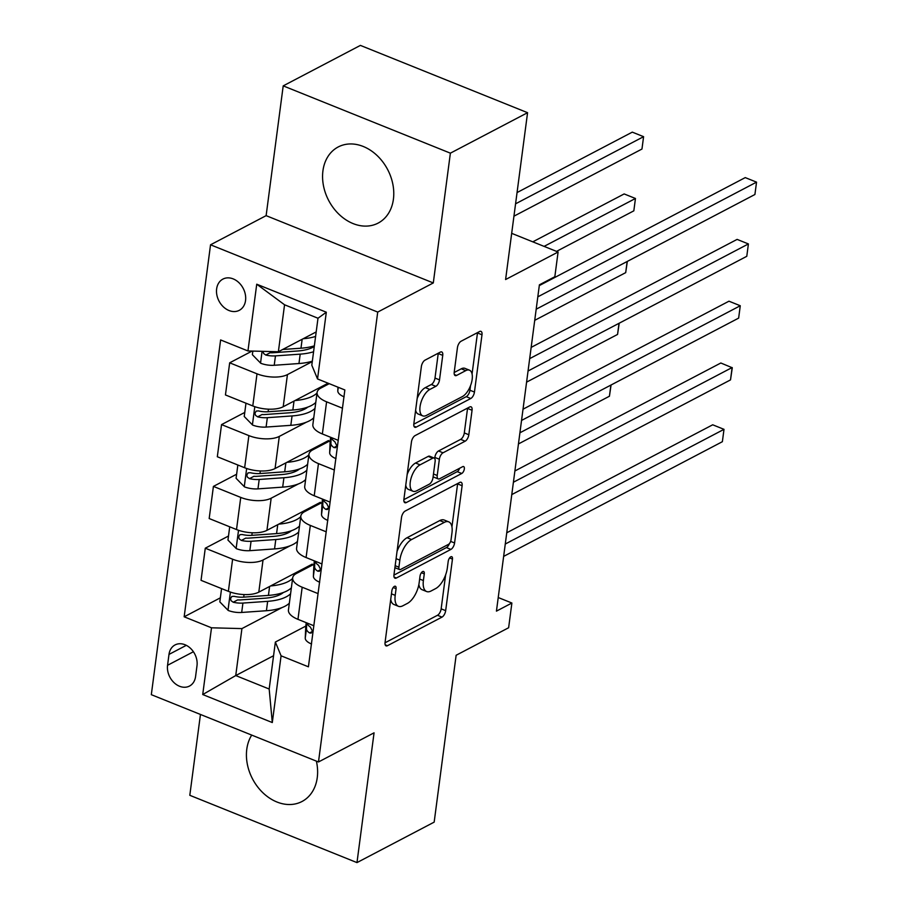 <?xml version="1.0" encoding="UTF-8"?>
<svg xmlns="http://www.w3.org/2000/svg" width="908" height="908" viewBox="0 0 908 908"><rect width="100%" height="100%" fill="white"/><g stroke="black" fill="none" stroke-linecap="round" stroke-linejoin="round"><path stroke-width="1.36" d="M394.413 586.375A3.791 1.771 111.9 0 0 391.847 590.892L385.06 642.444A5.414 2.531 111.9 0 0 386.07 645.883A5.414 2.531 111.9 0 0 387.444 645.713L442.003 617.111A5.414 2.531 111.9 0 0 445.669 610.664L452.456 559.101A3.791 1.771 111.9 0 0 451.753 556.706A3.791 1.771 111.9 0 0 450.788 556.82A3.791 1.771 111.9 0 0 448.212 561.326L447.338 567.999A17.309 8.104 111.9 0 1 435.59 588.622L431.05 591.006A17.309 8.104 111.9 0 1 426.624 591.528A17.309 8.104 111.9 0 1 423.389 580.553L424.274 573.89A3.791 1.771 111.9 0 0 423.559 571.484A3.791 1.771 111.9 0 0 422.595 571.597A3.791 1.771 111.9 0 0 420.029 576.115L419.156 582.777A17.309 8.104 111.9 0 1 407.408 603.4L402.857 605.784A17.309 8.104 111.9 0 1 398.442 606.306A17.309 8.104 111.9 0 1 395.207 595.342L396.081 588.668A3.791 1.771 111.9 0 0 395.377 586.262A3.791 1.771 111.9 0 0 394.413 586.375M322.93 170.84A42.982 33.29 -117.7 0 0 339.274 214.56A42.982 33.29 -117.7 0 0 378.137 223.096A42.982 33.29 -117.7 0 0 393.414 199.215A42.982 33.29 -117.7 0 0 377.058 155.495A42.982 33.29 -117.7 0 0 338.207 146.96A42.982 33.29 -117.7 0 0 322.93 170.84M251.709 735.094A42.982 33.29 -117.7 0 0 246.783 749.259A42.982 33.29 -117.7 0 0 263.127 792.979A42.982 33.29 -117.7 0 0 301.978 801.514A42.982 33.29 -117.7 0 0 317.255 777.634A42.982 33.29 -117.7 0 0 316.37 761.12M216.637 288.892A17.638 13.654 -117.7 0 0 223.345 306.825A17.638 13.654 -117.7 0 0 239.281 310.332A17.638 13.654 -117.7 0 0 245.546 300.525A17.638 13.654 -117.7 0 0 238.849 282.592A17.638 13.654 -117.7 0 0 222.903 279.096A17.638 13.654 -117.7 0 0 216.637 288.892M442.741 355.369A5.414 2.531 111.9 0 0 441.731 351.941A5.414 2.531 111.9 0 0 440.346 352.111L425.046 360.136A5.414 2.531 111.9 0 0 421.369 366.571L413.832 423.832A5.414 2.531 111.9 0 0 414.843 427.271A5.414 2.531 111.9 0 0 416.227 427.101L470.775 398.499A5.414 2.531 111.9 0 0 474.453 392.052L481.989 334.791A5.414 2.531 111.9 0 0 480.979 331.363A5.414 2.531 111.9 0 0 479.594 331.522L461.105 341.226A5.414 2.531 111.9 0 0 457.439 347.662L454.216 372.166A5.414 2.531 111.9 0 0 455.226 375.594A5.414 2.531 111.9 0 0 456.611 375.435L465.77 370.623A14.471 6.776 111.9 0 1 469.47 370.18A14.471 6.776 111.9 0 1 471.49 382.722A14.471 6.776 111.9 0 1 462.354 396.592L426.442 415.421A14.471 6.776 111.9 0 1 422.742 415.864A14.471 6.776 111.9 0 1 420.722 403.322A14.471 6.776 111.9 0 1 429.859 389.453L435.84 386.32A5.414 2.531 111.9 0 0 439.517 379.873L442.741 355.369L438.224 353.553A5.414 2.531 111.9 0 0 438.258 353.201M200.452 714.46L189.806 795.306L356.98 862.6L434.172 822.126L456.134 655.27L508.628 627.746L511.885 603.025L496.438 611.129L539.397 284.828L554.833 276.736L558.091 252.015L511.681 233.345M450.379 153.168L283.205 85.874L266.123 215.65L433.298 282.944L450.379 153.168L527.571 112.694L505.597 279.539L558.091 252.015M433.298 282.944L377.717 312.08L318.481 761.971L151.318 694.677L210.542 244.797L377.717 312.08M356.98 862.6L374.062 732.824L318.481 761.971M405.172 511.056A5.414 2.531 111.9 0 0 401.506 517.492L393.97 574.753A5.414 2.531 111.9 0 0 394.98 578.18A5.414 2.531 111.9 0 0 396.353 578.021L450.913 549.408A5.414 2.531 111.9 0 0 454.579 542.973L462.115 485.712A5.414 2.531 111.9 0 0 461.105 482.284A5.414 2.531 111.9 0 0 459.732 482.443L405.172 511.056M403.901 499.298L411.438 442.037A5.414 2.531 111.9 0 1 415.115 435.59L469.663 406.988A5.414 2.531 111.9 0 1 471.048 406.818A5.414 2.531 111.9 0 1 472.058 410.246L468.823 434.75A5.414 2.531 111.9 0 1 465.157 441.197L443.036 452.797A5.414 2.531 111.9 0 0 439.37 459.244L437.225 475.497A5.414 2.531 111.9 0 0 438.235 478.925A5.414 2.531 111.9 0 0 439.62 478.766L462.649 466.678A3.791 1.771 111.9 0 1 463.613 466.564A3.791 1.771 111.9 0 1 464.147 469.845A3.791 1.771 111.9 0 1 461.752 473.477L406.296 502.555A5.414 2.531 111.9 0 1 404.911 502.726A5.414 2.531 111.9 0 1 403.901 499.298M283.205 85.874L360.397 45.4L527.571 112.694M195.572 676.574L197.002 665.689A17.082 13.234 -117.7 0 0 190.498 648.323A17.082 13.234 -117.7 0 0 175.062 644.93A17.082 13.234 -117.7 0 0 168.99 654.418L167.56 665.292A17.082 13.234 -117.7 0 0 174.052 682.668A17.082 13.234 -117.7 0 0 189.5 686.062A17.082 13.234 -117.7 0 0 195.572 676.574M273.558 655.735L235.739 675.563L269.177 689.024L275.362 642.058L281.083 655.814L308.414 666.812L344.858 389.963L317.528 378.954L311.807 365.209L317.993 318.243L284.556 304.782L278.37 351.748L316.188 331.919M281.083 655.814L272.298 722.552L202.722 694.541L211.507 627.803L241.925 628.597L282.104 607.531M220.36 597.827L184.165 616.804L211.507 627.803M184.165 616.804L220.621 339.944L247.952 350.953L256.737 284.204L326.312 312.216L317.528 378.954M266.123 215.65L210.542 244.797M511.885 603.025L498.231 597.532M287.518 604.694L289.266 603.775M241.925 628.597L235.739 675.563L202.722 694.541M252.095 351.055L229.679 362.814L257.009 373.812A22.042 9.386 7.5 0 0 287.439 374.607L312.284 361.588M229.679 362.814L225.445 394.946L252.787 405.944A22.042 9.386 7.5 0 0 283.205 406.75L328.094 383.21M244.763 412.436L221.541 424.604L248.883 435.613A22.042 9.386 7.5 0 0 279.301 436.408L306.507 422.141M311.921 419.303L313.68 418.384M221.541 424.604L217.318 456.747L244.649 467.745A22.042 9.386 7.5 0 0 275.067 468.539L328.492 440.539L328.333 441.685M236.625 474.226L213.414 486.404L240.745 497.414A22.042 9.386 7.5 0 0 271.163 498.208L298.369 483.941M303.794 481.104L305.542 480.184M213.414 486.404L209.181 518.536L236.511 529.546A22.042 9.386 7.5 0 0 266.941 530.34L320.354 502.328L320.195 503.486M228.498 536.026L205.276 548.205L232.607 559.203A22.042 9.386 7.5 0 0 263.025 560.009L290.231 545.742M295.656 542.893L297.404 541.985M205.276 548.205L201.043 580.337L228.373 591.335A22.042 9.386 7.5 0 0 258.803 592.141L312.216 564.129L312.068 565.287M305.792 626.1L275.362 642.058M313.93 564.311L296.462 573.459A22.042 9.386 7.5 0 0 292.682 577.863A22.042 9.386 7.5 0 0 302.182 587.215L318.05 593.605M322.056 502.51L304.6 511.669A22.042 9.386 7.5 0 0 300.82 516.062A22.042 9.386 7.5 0 0 310.32 525.414L326.188 531.804M330.194 440.709L312.738 449.869A22.042 9.386 7.5 0 0 308.947 454.261A22.042 9.386 7.5 0 0 318.458 463.613L334.326 470.004M329.252 383.675L320.876 388.068A22.042 9.386 7.5 0 0 317.085 392.472A22.042 9.386 7.5 0 0 326.596 401.824L342.464 408.203M292.682 577.863L288.449 609.994A22.042 9.386 7.5 0 0 297.96 619.347L313.827 625.737M300.82 516.062L296.587 548.194A22.042 9.386 7.5 0 0 306.087 557.546L321.954 563.936M308.947 454.261L304.725 486.404A22.042 9.386 7.5 0 0 314.225 495.757L330.092 502.135M317.085 392.472L312.863 424.604A22.042 9.386 7.5 0 0 322.363 433.956L338.23 440.346M278.37 351.748L247.952 350.953M269.177 689.024L272.298 722.552M256.737 284.204L284.556 304.782M326.312 312.216L317.993 318.243M390.712 599.484A17.309 8.104 111.9 0 0 393.924 604.49L398.442 606.306M418.872 584.525A17.309 8.104 111.9 0 0 422.106 589.712L426.624 591.528M385.015 642.796L437.486 615.284A5.414 2.531 111.9 0 0 441.152 608.848L445.624 574.878M451.946 526.856L457.598 483.896A5.414 2.531 111.9 0 0 457.643 483.544M393.924 575.105L446.396 547.592A5.414 2.531 111.9 0 0 449.437 543.552M398.907 567.194A3.791 1.771 111.9 0 0 399.622 569.588A3.791 1.771 111.9 0 0 400.587 569.475L448.473 544.369A3.791 1.771 111.9 0 0 451.038 539.863L451.968 532.826A17.309 8.104 111.9 0 0 448.734 521.85A17.309 8.104 111.9 0 0 444.318 522.372L411.585 539.545A17.309 8.104 111.9 0 0 399.838 560.157L398.907 567.194L395.162 565.684M394.901 567.659A3.791 1.771 111.9 0 0 395.105 567.772L399.622 569.588M448.734 521.85L444.216 520.034A17.309 8.104 111.9 0 0 439.801 520.556L444.318 522.372M397.034 551.462A17.309 8.104 111.9 0 1 407.068 537.718L439.801 520.556M434.705 458.517L434.841 457.428A5.414 2.531 111.9 0 1 438.519 450.981L460.64 439.381A5.414 2.531 111.9 0 0 464.306 432.934L467.541 408.43A5.414 2.531 111.9 0 0 467.575 408.078M433.127 476.621A5.414 2.531 111.9 0 0 433.718 477.109L438.235 478.925M403.867 499.65L457.235 471.661A3.791 1.771 111.9 0 0 459.55 468.312M420.075 464.839A14.471 6.776 111.9 0 0 410.938 478.709A14.471 6.776 111.9 0 0 412.97 491.239A14.471 6.776 111.9 0 0 416.659 490.797L429.314 484.168A5.414 2.531 111.9 0 0 432.98 477.721L435.125 461.468A5.414 2.531 111.9 0 0 434.115 458.041A5.414 2.531 111.9 0 0 432.73 458.2L420.075 464.839L415.558 463.023A14.471 6.776 111.9 0 0 407.159 474.544M405.751 485.212A14.471 6.776 111.9 0 0 408.441 489.423L412.97 491.239M434.115 458.041L429.598 456.213A5.414 2.531 111.9 0 0 428.213 456.384L432.73 458.2M415.558 463.023L428.213 456.384M417.158 398.578A14.471 6.776 111.9 0 1 425.341 387.637L431.323 384.504A5.414 2.531 111.9 0 0 435 378.057L438.224 353.553M415.626 410.257A14.471 6.776 111.9 0 0 418.225 414.048L422.742 415.864M469.47 370.18L464.953 368.364A14.471 6.776 111.9 0 0 461.253 368.807L465.77 370.623M454.17 372.518L461.253 368.807M472.069 373.971L477.472 332.975A5.414 2.531 111.9 0 0 477.506 332.623M413.798 424.184L466.258 396.671A5.414 2.531 111.9 0 0 469.935 390.236L470.537 385.65M221.575 588.6L219.827 601.879L228.214 610.46A14.607 6.22 7.5 0 0 241.687 612.457L266.419 610.721A42.154 17.944 7.5 0 0 289.346 603.184M270.641 585.932A42.154 17.944 7.5 0 0 292.603 578.464M295.304 574.162A42.154 17.944 7.5 0 0 295.52 573.084A42.154 17.944 7.5 0 0 295.554 572.869M291.366 587.851A42.154 17.944 -172.5 0 1 268.428 595.398L243.707 597.135A14.607 6.22 -172.5 0 1 234.003 596.295L231.778 596.488L230.507 598.678L231.097 600.721L233.22 602.231A14.607 6.22 7.5 0 0 242.924 603.071L267.656 601.334A42.154 17.944 7.5 0 0 290.583 593.787M283.364 592.493A34.992 14.903 -172.5 0 1 264.943 598.202L240.211 599.938A7.434 3.167 -172.5 0 1 237.658 599.904L233.22 602.231M518.457 443.933L609.427 396.229L610.891 385.094M611.073 384.992L609.427 396.229M311.58 643.885L311.342 643.92A14.607 6.22 -172.5 0 1 305.247 638.052L305.758 626.554A42.154 17.944 -172.5 0 1 305.814 625.896L306.234 622.684M505.279 544.028L724.005 429.336L722.371 441.697L503.645 556.388M306.745 622.888L306.484 628.654A14.607 6.22 7.5 0 0 309.571 632.967L311.206 633.08L312.341 630.958L310.354 627.031A14.607 6.22 -172.5 0 1 307.279 623.104M506.755 532.78L712.701 424.796L724.005 429.336L722.371 441.697M229.713 526.799L227.965 540.078L236.352 548.659A14.607 6.22 7.5 0 0 249.825 550.668L274.557 548.92A42.154 17.944 7.5 0 0 297.484 541.384M278.779 524.132A42.154 17.944 7.5 0 0 300.741 516.663M303.442 512.362A42.154 17.944 7.5 0 0 303.658 511.283A42.154 17.944 7.5 0 0 303.681 511.068M299.504 526.061A42.154 17.944 -172.5 0 1 276.565 533.598L251.845 535.334A14.607 6.22 -172.5 0 1 242.13 534.506L239.916 534.687L238.645 536.878L239.235 538.921L241.358 540.43A14.607 6.22 7.5 0 0 251.062 541.27L275.782 539.534A42.154 17.944 7.5 0 0 298.721 531.986M291.502 530.703A34.992 14.903 -172.5 0 1 273.081 536.401L248.349 538.138A7.434 3.167 -172.5 0 1 245.796 538.104L241.358 540.43M526.595 382.132L617.553 334.439L619.029 323.293M619.211 323.203L617.553 334.439M237.839 465.01L236.091 478.289L244.479 486.87A14.607 6.22 7.5 0 0 257.963 488.867L282.683 487.131A42.154 17.944 7.5 0 0 305.621 479.583M286.917 462.331A42.154 17.944 7.5 0 0 308.879 454.863M311.58 450.561A42.154 17.944 7.5 0 0 311.796 449.483A42.154 17.944 7.5 0 0 311.819 449.278M307.642 464.26A42.154 17.944 -172.5 0 1 284.703 471.797L259.983 473.545A14.607 6.22 -172.5 0 1 250.268 472.705L248.054 472.898L246.783 475.088L247.373 477.131L249.484 478.641A14.607 6.22 7.5 0 0 259.2 479.469L283.92 477.733A42.154 17.944 7.5 0 0 306.859 470.196M299.629 468.903A34.992 14.903 -172.5 0 1 281.219 474.6L256.487 476.348A7.434 3.167 -172.5 0 1 253.934 476.303L249.484 478.641M534.721 320.331L625.691 272.638L627.156 261.493M627.337 261.402L625.691 272.638M245.977 403.209L244.229 416.488L252.617 425.069A14.607 6.22 7.5 0 0 266.101 427.066L290.821 425.33A42.154 17.944 7.5 0 0 313.759 417.782M295.055 400.541A42.154 17.944 7.5 0 0 317.006 393.073M319.707 388.76A42.154 17.944 7.5 0 0 319.934 387.682A42.154 17.944 7.5 0 0 319.956 387.478M315.768 402.46A42.154 17.944 -172.5 0 1 292.841 410.007L268.11 411.744A14.607 6.22 -172.5 0 1 258.405 410.904L256.192 411.097L254.921 413.288L255.511 415.331L257.622 416.84A14.607 6.22 7.5 0 0 267.338 417.68L292.058 415.932A42.154 17.944 7.5 0 0 314.997 408.396M307.767 407.102A34.992 14.903 -172.5 0 1 289.346 412.799L264.625 414.547A7.434 3.167 -172.5 0 1 262.072 414.513L257.622 416.84M556.513 251.38L633.829 210.838L635.452 198.477L624.159 193.937L532.803 241.834M633.829 210.838L635.452 198.477L544.096 246.386M319.718 582.096L319.48 582.13A14.607 6.22 -172.5 0 1 313.385 576.251L313.896 564.765A42.154 17.944 -172.5 0 1 313.952 564.095L314.372 560.883M513.417 482.227L732.132 367.536L730.509 379.896L511.783 494.588M314.872 561.087L314.622 566.853A14.607 6.22 7.5 0 0 317.709 571.166L319.344 571.28L320.479 569.168L318.492 565.241A14.607 6.22 -172.5 0 1 315.416 561.303M514.893 470.98L720.839 362.996L732.279 367.774L730.509 379.896M327.856 520.295L327.618 520.329A14.607 6.22 -172.5 0 1 321.523 514.45L322.022 502.964A42.154 17.944 -172.5 0 1 322.09 502.294L322.51 499.082M521.544 420.438L740.27 305.746L738.647 318.106L519.921 432.787M323.01 499.286L322.76 505.064A14.607 6.22 7.5 0 0 325.847 509.377L327.482 509.49L328.617 507.368L326.619 503.441A14.607 6.22 -172.5 0 1 323.554 499.502M523.031 409.19L728.976 301.195L740.27 305.746L738.647 318.106M335.994 458.495L335.756 458.529A14.607 6.22 -172.5 0 1 329.661 452.661L330.16 441.163A42.154 17.944 -172.5 0 1 330.217 440.505L330.648 437.293M529.682 358.637L748.408 243.946L746.785 256.306L528.059 370.997M331.148 437.497L330.898 443.263A14.607 6.22 7.5 0 0 333.974 447.576L335.62 447.689L336.743 445.567L334.757 441.64A14.607 6.22 -172.5 0 1 331.681 437.713M531.169 347.389L737.114 239.394L748.408 243.946L746.785 256.306M252.844 351.078L252.367 354.688L260.755 363.268A14.607 6.22 7.5 0 0 274.227 365.277L298.959 363.529A42.154 17.944 7.5 0 0 312.341 361.157M303.193 338.741A42.154 17.944 7.5 0 0 315.598 336.437M263.059 351.351L263.638 353.53L265.76 355.039A14.607 6.22 7.5 0 0 275.464 355.879L300.196 354.143A42.154 17.944 7.5 0 0 313.578 351.759M314.27 346.493A34.992 14.903 -172.5 0 1 297.484 351.01L272.763 352.747A7.434 3.167 -172.5 0 1 270.198 352.713L265.76 355.039M513.951 216.172L641.967 149.037L643.59 136.677L632.297 132.137L517.049 192.564M314.361 345.834A42.154 17.944 -172.5 0 1 300.979 348.207L282.672 349.489M641.967 149.037L643.59 136.677L515.574 203.812M344.132 396.705L343.882 396.728A14.607 6.22 -172.5 0 1 337.799 390.86L337.958 387.183M537.82 296.837L756.546 182.145L754.911 194.505L536.197 309.197M539.295 285.589L745.252 177.605L756.546 182.145L754.911 194.505M287.439 374.607L283.205 406.75M279.301 436.408L275.067 468.539M271.163 498.208L266.941 530.34M263.025 560.009L258.803 592.141M302.182 587.215L297.96 619.347M232.607 559.203L228.373 591.335M240.745 497.414L236.511 529.546M310.32 525.414L306.087 557.546M248.883 435.613L244.649 467.745M318.458 463.613L314.225 495.757M257.009 373.812L252.787 405.944M326.596 401.824L322.363 433.956M193.404 651.74L167.56 665.292M186.322 645.327L168.99 654.418M391.462 593.832L395.207 595.342M421.391 572.721L424.274 573.89M419.644 579.043L423.389 580.553M449.574 557.943L452.456 559.101M441.152 608.848L445.669 610.664M437.486 615.284L442.003 617.111M385.185 644.805L387.444 645.713M393.209 587.51L396.081 588.668M457.598 483.896L462.115 485.712M450.652 541.395L454.579 542.973M446.396 547.592L450.913 549.408M394.095 577.102L396.353 578.021M407.068 537.718L411.585 539.545M396.092 558.647L399.838 560.157M467.541 408.43L472.058 410.246M464.306 432.934L468.823 434.75M460.64 439.381L465.157 441.197M438.519 450.981L443.036 452.797M434.841 457.428L439.37 459.244M433.468 473.987L437.225 475.497M457.235 471.661L461.752 473.477M404.026 501.647L406.296 502.555M435 378.057L439.517 379.873M431.323 384.504L435.84 386.32M425.341 387.637L429.859 389.453M454.341 374.527L456.611 375.435M477.472 332.975L481.989 334.791M469.935 390.236L474.453 392.052M466.258 396.671L470.775 398.499M413.969 426.192L416.227 427.101M230.394 592.084L227.999 610.244M267.656 601.334L266.419 610.721M269.608 586.466L268.428 595.398M242.924 603.071L241.687 612.457M244.048 594.558L243.707 597.135M305.758 626.554L306.268 622.695M305.247 638.052L306.484 628.654M312.261 631.548L309.571 632.967M238.532 530.283L236.137 548.443M275.782 539.534L274.557 548.92M277.746 524.676L276.565 533.598M251.062 541.27L249.825 550.668M252.186 532.769L251.845 535.334M246.658 468.494L244.275 486.654M283.92 477.733L282.683 487.131M285.884 462.876L284.703 471.797M259.2 479.469L257.963 488.867M260.312 470.968L259.983 473.545M254.796 406.693L252.413 424.853M292.058 415.932L290.821 425.33M294.01 401.075L292.841 410.007M267.338 417.68L266.101 427.066M268.45 409.168L268.11 411.744M313.896 564.765L314.395 560.894M313.385 576.251L314.622 566.853M320.399 569.759L317.709 571.166M322.022 502.964L322.533 499.094M321.523 514.45L322.76 505.064M328.537 507.958L325.847 509.377M330.16 441.163L330.671 437.304M329.661 452.661L330.898 443.263M336.675 446.157L333.974 447.576M262.083 351.317L260.539 363.052M300.196 354.143L298.959 363.529M302.148 339.286L300.979 348.207M275.464 355.879L274.227 365.277M337.799 390.86L338.264 387.307M295.395 574.094L295.52 573.084M303.522 512.305L303.658 511.283M311.66 450.504L311.796 449.483M319.798 388.703L319.934 387.682"/></g></svg>
